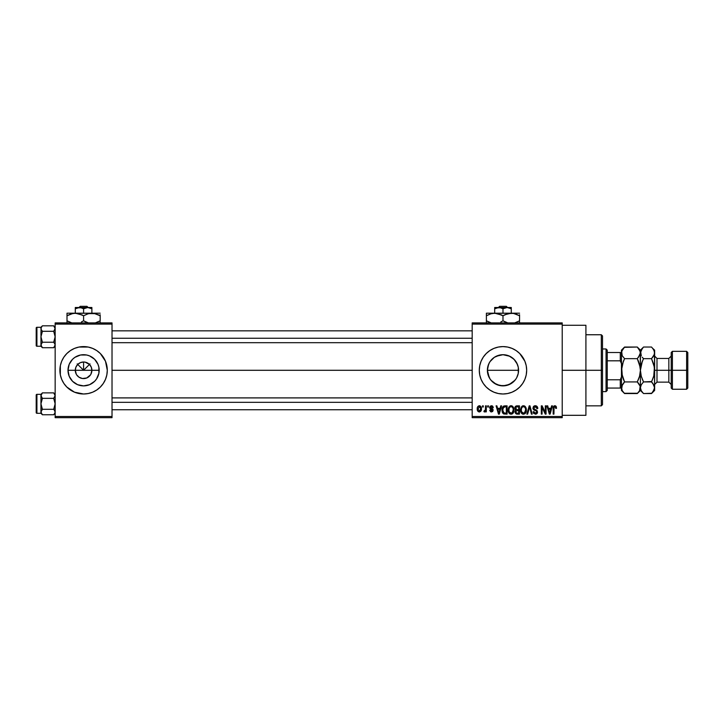 <?xml version="1.0" encoding="UTF-8"?>
<svg xmlns="http://www.w3.org/2000/svg" width="724" height="724" viewBox="0 0 724 724"><rect width="100%" height="100%" fill="white"/><g stroke="black" fill="none" stroke-linecap="round" stroke-linejoin="round"><path stroke-width="1.09" d="M76.328 374.299L75.296 370.29A8.29 8.29 0 0 0 83.586 378.589A8.29 8.29 0 0 0 91.885 370.29L99.179 370.29A15.593 15.593 0 0 1 83.586 385.883A15.593 15.593 0 0 1 68.002 370.29L91.885 370.29A8.29 8.29 0 0 1 83.586 378.589A8.29 8.29 0 0 1 75.296 370.29L75.93 367.122L77.721 364.425L80.418 362.634L83.586 362L83.586 370.29L90.002 363.882L83.586 370.29L77.178 363.882L83.586 370.29L83.586 362L85.206 362.163L89.45 364.425L91.251 367.122L91.885 370.29L90.853 374.299M81.975 378.426L78.979 377.186L76.69 374.896L78.979 377.186L82.418 378.507M82.907 378.562L86.762 377.955L82.509 378.516M100.355 387.041A23.693 23.693 0 0 0 105.478 379.367L106.826 374.914L107.288 370.29A23.693 23.693 0 0 1 83.586 393.992A23.693 23.693 0 0 1 59.893 370.29A23.693 23.693 0 0 0 61.694 379.358L63.884 383.458L66.834 387.05A23.693 23.693 0 0 0 70.409 389.983M61.703 379.367A23.693 23.693 0 0 0 66.825 387.041M70.436 390.001A23.693 23.693 0 0 0 83.577 393.992L88.21 393.53L92.654 392.182L96.754 389.992L100.346 387.05L103.288 383.458L105.478 379.358M83.604 393.992A23.693 23.693 0 0 0 96.745 390.001M96.763 389.983A23.693 23.693 0 0 0 100.337 387.059M516.719 362.923L518.266 367.222L518.266 373.376L518.574 370.29A15.593 15.593 0 0 1 502.981 385.883A15.593 15.593 0 0 1 487.388 370.29L487.704 373.385L490.039 378.987L488.582 376.263L487.388 370.29L487.695 367.222L489.297 362.815M489.252 377.675L487.388 370.29A15.593 15.593 0 0 1 502.981 354.706A15.593 15.593 0 0 1 518.574 370.29L518.266 367.222L518.275 373.331L516.719 377.666M509.633 384.39L502.99 385.883L508.99 384.679L515.017 380.209M490.944 380.2L496.383 384.417M526.674 370.29A23.693 23.693 0 0 0 502.981 346.597A23.693 23.693 0 0 0 479.288 370.29A23.693 23.693 0 0 1 502.981 346.597A23.693 23.693 0 0 1 526.674 370.29L526.221 365.674L524.873 361.222L519.741 353.538L516.149 350.588L512.049 348.398L507.605 347.049L502.981 346.597L498.356 347.049L493.913 348.398L489.822 350.588L486.229 353.538L483.279 357.131L481.089 361.222L479.741 365.674L479.288 370.29A23.693 23.693 0 0 0 479.741 374.905L481.089 379.358L483.279 383.458L486.229 387.05L489.822 389.992A23.693 23.693 0 0 0 498.347 393.53L502.981 393.992A23.693 23.693 0 0 0 519.732 387.05L522.683 383.458L524.873 379.358L526.221 374.914L526.674 370.29A23.693 23.693 0 0 1 502.981 393.992A23.693 23.693 0 0 1 479.288 370.29L479.741 374.914M479.75 374.932A23.693 23.693 0 0 0 489.813 389.992L493.913 392.182L498.356 393.53M498.374 393.53A23.693 23.693 0 0 0 502.972 393.992M562.222 370.29L585.915 370.29L585.915 325.275L585.915 370.29L562.222 370.29M112.021 370.29L472.184 370.29L112.021 370.29M90.482 374.896L86.762 377.955M91.885 370.29L75.296 370.29A8.29 8.29 0 0 1 83.586 362A8.29 8.29 0 0 1 91.885 370.29A8.29 8.29 0 0 0 83.586 362A8.29 8.29 0 0 0 75.296 370.29L68.002 370.29L69.187 364.326L72.563 359.267L74.925 357.33L80.545 355.004L86.627 355.004L89.559 355.891L94.618 359.267L97.993 364.326L98.88 367.249L98.88 373.331L96.554 378.951L94.618 381.322L89.559 384.697L83.586 385.883L77.622 384.697L72.563 381.322L69.187 376.263L68.002 370.29A15.593 15.593 0 0 1 83.586 354.706A15.593 15.593 0 0 1 99.179 370.29L91.885 370.29M492.076 381.43L490.021 378.951M490.374 379.466L490.039 378.996M506.067 385.575L499.913 385.575L494.012 383.05M502.981 385.883L496.981 384.679M511.94 383.059L506.022 385.584M515.95 378.951L513.895 381.421M515.922 378.996L515.588 379.476M518.266 373.349L517.37 376.308M472.184 322.904L562.222 322.904L472.184 322.904L472.184 324.09L562.222 324.09L562.222 416.499L472.184 416.499L472.184 322.904M472.184 417.685L562.222 417.685L562.222 322.904L562.222 324.09L472.184 324.09L472.184 416.499L562.222 416.499L562.222 417.685L472.184 417.685L472.184 416.499L472.184 417.685M482.519 405.838L482.519 407.024L483.27 407.024L483.27 405.838L482.519 405.838L483.27 405.838L482.519 405.838L482.519 407.024L483.27 407.024L483.27 405.838L483.27 407.024L482.519 407.024L482.519 405.838M487.686 405.838L487.686 407.024L488.447 407.024L488.447 405.838L487.686 405.838L488.447 405.838L487.686 405.838L487.686 407.024L488.447 407.024L488.447 405.838L488.447 407.024L487.686 407.024L487.686 405.838M500.791 405.838L500.139 408.309L497.533 408.309L496.881 405.838L496.094 405.838L498.492 414.128L499.289 414.128L501.578 405.838L500.791 405.838L501.578 405.838L500.791 405.838L500.139 408.309L497.533 408.309L496.881 405.838L496.094 405.838L498.492 414.128L499.289 414.128L501.578 405.838L499.289 414.128L498.492 414.128L496.094 405.838L496.881 405.838M513.226 407.024L511.063 405.73L508.9 406.997L508.148 409.974C508.022 412.273 508.99 413.694 511.054 414.237C513.162 413.676 514.13 412.228 513.968 409.875L512.827 406.499L510.411 405.811L508.547 407.684L508.284 411.404L510.013 414.001L512.719 413.576L513.94 410.608L513.352 407.241M525.606 407.024L524.104 405.811L522.194 406.064L520.574 409.196L521.624 413.413L523.081 414.209L524.819 413.811L526.33 410.608L525.606 407.024L523.443 405.73L521.289 406.997L520.538 409.974C520.411 412.273 521.38 413.694 523.443 414.237C525.543 413.676 526.52 412.228 526.357 409.875L525.606 407.024M535.271 405.73L533.561 406.399L532.982 408.734L533.805 409.956L536.511 411.033L536.783 412.209L535.081 413.241L533.896 411.648L533.136 411.757L533.724 413.513L536.276 414.083L537.552 412.182L536.864 410.291L533.914 408.906L533.923 407.277L535.579 406.734L537.018 408.635L537.733 408.001L536.755 406.191L535.271 405.73L532.927 408.128L534.068 410.11L536.565 411.087L536.801 411.938L535.389 413.268L533.896 411.648L533.136 411.757L535.407 414.237L537.552 411.965L533.679 408.119L535.208 406.698L537.018 408.635L537.769 408.526C537.733 406.834 536.9 405.902 535.271 405.73M551.625 405.838L550.973 408.309L548.367 408.309L547.715 405.838L546.928 405.838L549.335 414.128L550.122 414.128L552.421 405.838L551.625 405.838L552.421 405.838L551.625 405.838L550.973 408.309L548.367 408.309L547.715 405.838L546.928 405.838L549.335 414.128L550.122 414.128L552.421 405.838L550.122 414.128L549.335 414.128L546.928 405.838L547.715 405.838M502.981 393.992L507.605 393.53L512.049 392.182L516.149 389.992L519.741 387.05M556.512 408.309L555.761 408.417L556.512 408.309L555.552 405.865L554.204 405.865L553.435 406.68L553.172 414.128L553.923 414.128L554.077 407.196L555.236 406.798L555.761 408.417L556.512 408.309L556.132 406.426M545.308 405.838L545.308 412.472L542.131 405.838L541.326 405.838L541.326 414.128L542.077 414.128L542.077 407.476L545.263 414.128L546.068 414.128L546.068 405.838L545.308 405.838L546.068 405.838L545.308 405.838L545.308 412.472L542.131 405.838L541.326 405.838L541.326 414.128L542.077 414.128L542.077 407.476L545.263 414.128L546.068 414.128L546.068 405.838L546.068 414.128L545.263 414.128M529.642 406.807L527.642 414.128L526.855 414.128L529.226 405.838L526.855 414.128L527.642 414.128L529.642 406.807L531.416 414.128L532.194 414.128L529.959 405.838L529.226 405.838L529.959 405.838L529.226 405.838L526.855 414.128L527.642 414.128L529.642 406.807L531.416 414.128L532.194 414.128L529.959 405.838L532.194 414.128L531.416 414.128L529.787 407.458M516.646 405.865L515.398 406.481L514.855 407.793L515.859 410.309L515.18 412.861L516.293 414.019L519.461 414.128L519.461 405.838L517.126 405.838C515.606 405.902 514.845 406.716 514.827 408.273L515.859 410.309L515.045 412.047L517.117 414.128L519.461 414.128L519.461 405.838L519.461 414.128L517.117 414.128M504.863 405.838L502.556 407.232L502.203 411.811L503.642 413.92L507.071 414.128L507.071 405.838L504.863 405.838C502.764 406.273 501.813 407.666 502.013 410.028L503.768 413.974L507.071 414.128L507.071 405.838L507.071 414.128M491.451 405.73L490.103 406.282L489.65 408.019L492.411 410.544L491.451 411.114L490.492 410.146L489.786 410.589L490.809 411.866L492.727 411.503L492.872 409.241L490.383 407.522L491.397 406.589L492.537 407.775L493.288 407.666L492.773 406.291L491.451 405.73L489.623 407.675L492.429 410.381L491.451 411.114L489.732 410.255L491.478 411.974L493.18 410.255L490.383 407.522L491.397 406.589L492.537 407.775L493.288 407.666L491.451 405.73L489.632 407.485M485.533 405.838L485.397 410.191L484.139 410.789L483.922 411.648L484.818 411.947L485.533 410.906L485.533 411.866L486.293 411.866L486.293 405.838L485.533 405.838L486.293 405.838L485.533 405.838L485.397 410.191L484.139 410.789L483.922 411.648L484.637 411.974L485.533 410.906L485.533 411.866L486.293 411.866L486.293 405.838L486.293 411.866L485.533 411.866M481.035 406.816L481.442 408.852C481.569 407.15 480.863 406.11 479.342 405.73L477.641 406.834L477.243 408.915L477.813 411.142L479.342 411.974L481.035 410.897L481.442 408.852L481.026 406.807L479.478 405.73M517.37 364.281L515.624 361.167M496.157 356.271L502.981 354.706L508.945 355.891L511.94 357.529M494.13 357.466L497.017 355.891L502.972 354.706L509.768 356.253M508.972 355.9L514.013 359.276L517.389 364.326M487.695 367.24L487.388 370.29L488.582 364.326L490.021 361.629L494.32 357.33L492.021 359.213M488.591 364.299L490.039 361.602M55.16 417.685L112.021 417.685L112.021 416.499L55.16 416.499L55.16 324.09L112.021 324.09L112.021 416.499L112.021 322.904L55.16 322.904L112.021 322.904L112.021 324.09L55.16 324.09L55.16 322.904L55.16 416.499L112.021 416.499L112.021 417.685L55.16 417.685L55.16 416.499L55.16 417.685M59.893 370.29A23.693 23.693 0 0 1 83.586 346.597A23.693 23.693 0 0 1 107.288 370.29L105.478 361.222L100.346 353.538L96.754 350.588L92.654 348.398L88.21 347.049L78.97 347.049L74.518 348.398L70.427 350.588L66.834 353.538L63.884 357.131L61.694 361.222L60.345 365.674L60.345 374.914L61.694 379.358L60.345 374.914M66.834 387.05L74.518 392.182L83.586 393.992M585.915 415.314L585.915 370.29L585.915 415.314L562.222 415.314M522.683 357.131L519.741 353.538M481.089 361.222L479.741 365.674M522.683 383.458L524.873 379.358M511.642 357.33L515.026 360.389M514.004 381.322L511.642 383.258M494.32 383.258L491.958 381.322M490.953 360.38L491.958 359.267M502.972 354.706L499.913 355.004L494.302 357.339M107.288 370.29A23.693 23.693 0 0 0 100.355 353.547M100.337 353.529A23.693 23.693 0 0 0 83.604 346.597M83.577 346.597A23.693 23.693 0 0 0 70.436 350.588M70.409 350.597A23.693 23.693 0 0 0 61.703 361.222M106.826 365.674L105.478 361.222M77.721 364.425L76.328 366.29M79.586 363.032L78.979 363.394M89.45 364.425L87.595 363.032M90.853 366.29L90.482 365.683M556.195 406.535L556.421 407.277M554.982 406.707L555.715 407.874M554.077 407.196L554.711 406.707M553.923 414.128L553.172 414.128L553.923 414.128L554.032 407.322M553.172 408.499L553.172 414.128L553.172 408.499C552.982 406.988 553.552 406.064 554.883 405.73L556.059 406.309L554.883 405.73L553.824 406.119M553.172 408.273L553.217 407.585M549.561 412.771L548.62 409.277L550.72 409.277L549.67 413.268L550.014 411.694L549.67 413.268L549.245 411.558L549.616 413.015M542.077 414.128L541.326 414.128L541.326 405.838L542.131 405.838M537.769 408.526L537.018 408.635L536.24 407.006M535.57 406.725L534.909 406.716M534.113 407.06L533.715 408.445M533.715 408.454L533.914 408.906M534.918 409.485L535.561 409.684M537.416 412.861L536.982 413.594M533.289 412.689L533.181 412.237M533.136 411.757L533.932 411.956M535.072 413.241L535.76 413.232M536.285 413.024L536.783 412.209M536.792 412.128L536.303 410.879M536.801 411.938L536.565 411.087L536.801 411.938L536.565 411.087L534.982 410.427M536.565 411.087L533.932 410.037M534.068 410.11L532.936 407.893M533.28 406.779L534.285 405.902M533.561 406.399L534.801 405.766M536.303 405.92L535.796 405.775M536.529 407.259L536.882 407.911M525.923 407.63L526.185 408.399M526.285 408.879L526.357 409.875M526.348 410.246L526.23 411.332M525.352 413.313L524.864 413.775M525.099 413.576L523.443 414.237M523.081 414.209L522.619 414.092M522.402 414.001L521.841 413.63M522.194 406.074L522.791 405.811M524.701 406.074L525.217 406.508M523.28 413.259L521.895 412.409L523.714 413.25L521.615 411.875L521.289 410.001C521.153 408.227 521.877 407.132 523.452 406.698L523.452 406.698C524.99 407.096 525.705 408.155 525.597 409.856C525.769 411.685 525.054 412.825 523.434 413.268L523.135 413.241M524.493 412.933L525.597 409.856L525.208 412.065L523.579 413.259M522.656 406.879L523.316 406.707M521.542 408.255L521.289 410.001L521.714 407.856M525.597 409.856L525.579 409.322L525.597 409.856M525.153 407.793L525.579 409.322M515.352 410.861L515.144 411.341M515.37 409.947L515.054 409.449M514.855 407.793L514.954 407.322M516.42 406.879L517.108 406.807L516.33 406.906L515.606 408.58L516.33 406.906L517.108 406.807L516.52 406.852M515.796 411.911L516.502 410.761L518.71 410.68L518.71 413.16L516.8 413.132L515.823 412.2L516.339 410.834M515.95 411.205L515.805 411.73M516.23 406.951L518.71 406.807L518.71 409.712L517.217 409.712L515.588 408.264M516.022 409.404L515.606 408.58M517.289 410.68L518.71 410.68L518.71 413.16L517.398 413.16M513.542 407.63L513.805 408.399M513.94 410.599L513.85 411.332M513.705 411.92L513.189 413.024M512.972 413.313L512.474 413.775M512.719 413.576L512.049 414.028M510.013 414.001L509.461 413.63M508.194 409.16L508.311 408.427M509.805 406.074L510.737 405.748M511.714 405.811L511.225 405.73M511.397 405.748L512.022 405.929M512.321 406.083L512.827 406.508M510.9 413.259L509.352 412.155L511.325 413.25L509.225 411.875L508.909 410.001C508.773 408.227 509.488 407.132 511.063 406.698L511.063 406.698C512.601 407.096 513.316 408.155 513.216 409.856C513.388 411.685 512.664 412.825 511.054 413.268L510.746 413.241M512.112 412.933L513.216 409.856L512.818 412.065L511.189 413.259M510.266 406.879L510.927 406.707M509.153 408.255L508.909 410.001L509.325 407.856M513.216 409.856L513.189 409.322L513.216 409.856M512.972 408.264L513.189 409.322M503.642 413.92L502.881 413.295M502.574 412.807L502.347 412.282M502.338 412.273L502.203 411.811M502.085 411.169L502.031 410.608M502.022 410.318L502.022 409.666M503.062 406.49L503.795 406.01M502.963 411.694L502.818 410.979M503.542 407.232L502.764 410.037L503.071 408.01L504.963 406.807L506.32 406.807L506.32 413.16L503.913 412.997L502.764 410.037L502.963 408.354M503.071 408.01L503.678 407.123M504.519 406.825L506.32 406.807L506.32 413.16L504.04 413.042M503.913 412.997L503.307 412.436L504.99 413.16M502.782 409.522L502.809 410.87M503.343 407.467L503.85 407.015M498.528 411.983L498.836 413.268L499.18 411.694L498.836 413.268L497.786 409.277L499.886 409.277L498.836 413.268L498.583 412.2M492.112 405.829L492.773 406.291M493.288 407.666L491.017 406.635M491.515 406.598L490.383 407.522L491.315 408.408L490.573 408.074M490.456 407.141L490.392 407.675M492.474 408.879L493.053 409.558M489.732 410.255L490.573 410.517M490.492 410.146L491.795 411.078M491.225 411.096L492.429 410.381L491.325 409.531L492.085 409.82M490.908 409.386L490.356 409.16M484.139 410.789L484.682 410.897L484.139 410.789L483.922 411.648L484.637 411.974L485.469 411.078M484.781 410.888L485.533 408.96M484.89 410.861L485.397 410.191M479.614 405.748L480.103 405.892M479.342 405.73C477.795 406.119 477.098 407.187 477.243 408.915C477.134 410.58 477.831 411.603 479.342 411.974C480.872 411.594 481.569 410.553 481.442 408.852M478.356 411.675L477.813 411.142M480.691 408.852L479.541 411.096L478.003 409.223L479.324 406.589L480.673 408.49L480.274 410.589L480.691 408.852M480.636 408.083L480.501 407.558M480.446 407.413L480.673 408.49M549.362 411.983L548.62 409.277L550.72 409.277L549.914 412.083M517.108 406.807L518.71 406.807L518.71 409.712L517.217 409.712M498.411 411.558L497.786 409.277L499.886 409.277L499.08 412.083M601.318 370.29L601.318 405.838L601.318 370.29L585.915 370.29L601.318 370.29L601.318 334.75L601.318 370.29L602.504 370.29L601.318 370.29M602.504 404.653L602.504 370.29L602.504 404.653L601.318 405.838L585.915 405.838M518.574 370.29L487.388 370.29L518.574 370.29M602.504 335.936L602.504 370.29L602.504 335.936L601.318 334.75L585.915 334.75M53.685 347.71L54.743 346.389L53.685 347.71L42.408 347.71L53.685 347.71L55.16 346.244L53.685 347.71L55.16 344.977L54.743 346.38L55.051 344.253L53.685 342.235L42.408 342.235L40.942 336.769L42.408 331.293L41.051 329.275L42.408 331.293L53.685 331.293L42.408 331.293L41.042 329.266L41.042 327.845L40.942 344.977L42.408 342.235L53.685 342.235L55.051 344.271M42.408 325.818L41.051 327.836L42.408 325.818L41.349 327.139L42.408 325.818L53.685 325.818L42.408 325.818L40.942 327.284L36.915 327.284L36.915 346.244L40.942 346.244L42.408 347.71L40.942 344.977L40.942 346.244L36.915 346.244A0.715 0.715 0 0 1 36.2 345.529L36.2 327.999A0.715 0.715 0 0 1 36.915 327.284L40.942 327.284L42.408 325.818L41.051 327.836L40.942 334.913M54.581 330.234L55.16 328.551L53.685 331.293L55.16 336.769L53.685 342.235L55.051 338.199L55.051 335.339L53.685 331.293L55.051 329.275L55.051 327.845L54.743 329.972M54.743 327.148L55.16 328.551L53.685 325.818L55.16 327.284M41.349 327.139L41.042 329.266L42.408 331.293L41.042 335.339L40.942 344.977L41.042 329.266M40.942 338.615L40.942 336.769L42.408 342.235L41.051 344.253L42.408 342.235L41.051 344.253L40.942 346.244M55.16 344.977L55.051 345.692M40.942 327.284L40.942 328.551L40.942 327.284M40.942 345.52L40.942 344.642M40.942 328.886L40.942 328.008M36.2 345.529A0.715 0.715 0 0 0 36.915 346.244L36.915 327.284A0.715 0.715 0 0 0 36.2 327.999L36.2 345.366M42.408 342.235L41.042 344.271L41.349 346.389M41.349 343.565L40.942 344.977M112.021 338.253L472.184 338.253L112.021 338.253M472.184 402.336L112.021 402.336L472.184 402.336M606.051 348.968L607.237 350.154L607.237 352.525L607.237 350.154L606.051 348.968L602.504 348.968L606.051 348.968L606.051 391.621L602.504 391.621L606.051 391.621L606.051 348.968M607.237 390.435L606.051 391.621L607.237 390.435L607.237 388.064L607.237 390.435M607.237 360.814L607.237 379.774L607.237 352.525L607.237 360.814L620.269 360.814L621.454 363.692L620.269 360.814L620.269 352.525L607.237 352.525L620.269 352.525L620.269 360.814L607.237 360.814M607.237 388.064L607.237 379.774L607.237 388.064L621.454 388.064L620.269 388.064L620.269 379.774L607.237 379.774L620.269 379.774L620.269 388.064L607.237 388.064M621.454 352.525L620.269 352.525L621.454 352.525M621.454 376.887L620.269 379.774L621.454 376.887M55.051 345.683L54.743 346.38M53.685 414.771L54.743 413.449L53.685 414.771L42.408 414.771L53.685 414.771L55.16 413.304L53.685 414.771L55.051 412.752L54.743 410.626M42.408 392.87L41.051 394.888L42.408 392.87L41.349 394.2L42.408 392.87L53.685 392.87L42.408 392.87L40.942 394.345L36.915 394.345L36.915 413.295L40.942 413.295L42.408 414.771L40.942 412.028L40.942 413.304L36.915 413.295A0.715 0.715 0 0 1 36.2 412.589L36.2 395.051A0.715 0.715 0 0 1 36.915 394.345L40.942 394.345L42.408 392.87L40.942 395.612L40.942 403.82L42.408 398.345L40.942 395.612L40.942 412.028L42.408 409.295L41.042 405.25L40.942 401.974M54.581 397.286L55.16 395.612L53.685 398.345L42.408 398.345L53.685 398.345L55.16 403.82L53.685 409.295L42.408 409.295L53.685 409.295L55.051 411.313M55.16 394.345L53.685 392.87L55.16 395.612L53.685 398.345L55.051 402.39L55.051 405.25L53.685 409.295L54.743 410.617M41.349 394.2L41.042 396.318L42.408 398.345L41.042 396.318L42.408 398.345L41.042 402.39L40.942 412.028L41.042 396.318M40.942 405.666L40.942 403.82L42.408 409.295L41.051 411.313L42.408 409.295L41.051 411.313L40.942 413.304M55.16 412.028L55.051 412.752M40.942 394.345L40.942 395.612L40.942 394.345M40.942 412.58L40.942 411.703M40.942 395.938L40.942 395.069M36.2 412.589A0.715 0.715 0 0 0 36.915 413.295L36.915 394.345A0.715 0.715 0 0 0 36.2 395.051L36.2 412.418M42.408 409.295L41.042 411.322L41.349 413.44M41.349 410.617L40.942 412.028M54.743 394.209L53.685 392.87L55.051 394.888L54.743 397.024L55.051 396.327M55.051 412.743L54.743 413.44M55.051 396.318L54.743 397.014M672.397 370.29L672.397 351.339L672.397 370.29L687.8 370.29L687.8 352.525L687.8 388.064L687.8 370.29L686.614 370.29L686.614 351.339L686.614 370.29L672.397 370.29L672.397 389.25L672.397 370.29L671.211 370.29L672.397 370.29M671.211 352.525L671.211 388.064L671.211 370.29L668.84 370.29L671.211 370.29L671.211 352.525L672.397 351.339L686.614 351.339L687.8 352.525M651.79 347.321L653.754 349.846L654.632 352.85L654.632 350.154L654.632 370.29L656.994 370.29L656.994 382.136L654.632 384.507M653.853 364.661L654.632 370.29L654.632 387.738L654.406 367.267L654.632 370.29L668.84 370.29L656.994 370.29L656.994 358.443L656.994 382.136L668.84 382.136L668.84 358.443L671.211 356.072M622.16 355.529L621.681 351.348L624.568 347.04L637.292 347.04L624.287 347.33M622.016 355.231L621.454 352.85L621.454 370.29L622.332 364.29L624.568 358.661L622.332 355.846L624.568 358.661L637.292 358.661L640.188 354.371L637.292 358.661L624.568 358.661L623.283 361.52L624.568 358.661M639.781 375.367L640.414 370.29L640.188 351.33L640.188 354.353L637.292 358.661L639.536 364.299L640.414 370.29L639.536 376.299L637.292 381.919L624.568 381.919L622.332 376.29L621.454 370.29L621.454 387.738L622.323 384.752L624.568 381.919L637.292 381.919L640.179 386.209L639.545 390.725L637.292 393.548L624.568 393.548L622.332 390.743L621.454 387.738L622.025 390.146M637.572 347.321L639.536 349.846L640.414 352.85L638.36 357.511M624.296 393.268L637.582 393.259M640.414 387.82L640.414 390.435L640.414 387.738L639.545 390.725L637.292 393.548L638.55 392.164M643.229 393.241L641.292 390.743L640.414 387.738L640.414 370.29L640.414 387.738L639.853 385.349M623.319 361.43L621.454 370.29L621.681 367.267L622.332 376.299L621.681 373.322L624.568 381.919L621.681 386.218L622.332 384.734L621.454 390.435L621.454 387.648M639.536 376.299L638.713 378.743M638.55 361.439L640.188 367.267L637.292 358.661L639.536 364.299L640.414 370.127M638.631 383.403L640.179 386.209M638.55 379.159L637.292 381.919L638.55 383.304M640.966 355.231L640.414 350.154L641.283 355.846L640.631 351.348L643.247 347.33M643.527 347.04L651.51 347.04L643.527 347.04L640.414 350.154L637.292 347.04L640.179 351.321M639.844 350.443L639.545 349.864M638.55 361.43L637.292 358.661M622.332 376.299L623.319 379.15L622.332 376.29M624.568 381.919L623.319 383.304L624.568 381.919L623.319 379.15M621.454 390.435L624.568 393.548L622.332 390.743M621.454 387.738L621.454 350.154L621.454 352.85L622.323 349.864L624.568 347.04L623.319 348.425M642.269 348.425L640.414 352.85L640.414 370.29L642.279 361.43L641.048 365.186M640.414 387.648L641.274 384.752L643.527 381.919L641.283 376.29L640.414 370.29L641.283 364.308L643.328 359.068M642.279 361.43L643.527 358.661L642.197 357.185M640.975 390.146L641.337 390.833M653.989 375.403L651.51 381.919L643.527 381.919L641.283 384.743L643.527 381.919L642.269 379.15L643.527 381.919L641.292 384.734L640.414 387.738L641.292 390.743L643.527 393.548L651.799 393.259M641.183 375.928L640.414 370.29M654.623 387.82L654.632 390.435L654.396 386.218L654.406 389.241L651.51 393.548L652.767 392.164L651.51 393.548L643.527 393.548L640.414 390.435L637.292 393.548M641.283 376.29L643.527 381.919L651.709 381.521M652.849 383.403L654.632 387.738L652.767 392.164M652.577 357.511L654.396 354.38L654.406 351.348L654.632 370.29L653.754 376.281L651.51 381.919L654.071 385.349M654.632 352.85L653.763 355.837L651.51 358.661L654.406 367.285L653.754 376.29M654.632 350.154L652.74 348.398M654.062 350.443L653.763 349.864M640.631 386.227L641.292 384.734L640.64 386.218M651.51 381.919L652.767 383.304M651.51 358.661L654.396 354.371L651.51 358.661L643.527 358.661L651.51 358.661L653.754 364.299M652.767 348.425L654.396 351.321M643.527 358.661L642.269 357.276M640.414 352.85L640.631 354.353M642.269 361.439L641.283 364.299M654.632 387.738L654.396 386.218M671.211 384.507L668.84 382.136L668.84 358.443L656.994 358.443L654.632 356.072M671.211 388.064L672.397 389.25L686.614 389.25L686.614 370.29L686.614 389.25L687.8 388.064M499.632 306.315L506.329 306.315L499.632 306.315L498.393 307.501L499.632 306.315M507.569 307.501L506.329 306.315L507.569 307.501M508.221 307.6L511.28 308.786L509.262 307.863L511.28 308.786L511.28 313.193L511.28 307.501L507.126 307.501L511.28 308.786L511.28 307.501L496.7 307.863L499.913 307.591L502.981 308.786L502.981 313.193L502.981 308.786L507.126 307.501L502.981 308.786L499.913 307.591L494.691 307.501L494.691 313.193L494.691 307.501L494.691 308.786L498.836 307.501L494.691 308.786L496.691 307.863M491.406 313.619L494.691 313.193L486.392 313.193L486.392 313.908L486.392 313.193L519.57 313.193L509.108 313.374L513.425 313.374L519.57 315.755L515.551 313.908L519.57 315.755L519.57 320.813L514.737 322.904L519.57 320.813L519.57 314.723M514.628 313.637L513.434 313.374M507.995 313.619L513.425 313.374L519.57 315.755M505.117 314.65L511.28 313.193L492.528 313.374L496.836 313.374L502.981 315.755L501.008 314.723L502.981 315.755L502.981 320.813L506.999 322.66L502.981 320.813L500.845 321.918M486.392 313.193L486.392 315.755L490.401 313.908L494.691 313.193L501.696 315.058M486.392 320.813L491.234 322.904L486.392 320.813L490.419 322.66L486.392 320.813L486.392 323.194L486.392 315.755L486.392 321.845M504.266 321.51L507.814 322.904L502.981 320.813L502.981 315.755L507.823 313.664M519.57 322.66L519.57 321.845M502.981 315.755L505.099 314.659M494.691 313.193L496.836 313.374M486.392 314.723L486.392 315.755L491.234 313.664M487.252 315.284L486.392 315.755M514.592 313.628L511.28 313.193M502.981 320.813L500.872 321.909M518.71 321.284L519.57 320.813M494.691 308.786L494.691 307.863M494.691 307.501L507.126 307.501M80.237 306.315L86.943 306.315L80.237 306.315L78.997 307.501L80.237 306.315M88.174 307.501L86.943 306.315L88.174 307.501M88.826 307.6L91.885 308.786L88.817 307.6L91.885 308.786L91.885 313.193L91.885 307.501L87.74 307.501L91.885 308.786L91.885 307.501L77.305 307.863L80.518 307.591L83.586 308.786L83.586 313.193L83.586 308.786L87.74 307.501L83.586 308.786L80.518 307.591L75.296 307.501L75.296 313.193L75.296 307.501L75.296 308.786L79.441 307.501L75.296 308.786L77.296 307.863M67.006 313.908L67.006 315.755L71.015 313.908L75.296 313.193L67.006 313.193L67.006 313.908L67.006 313.193L100.174 313.193L89.722 313.374L94.03 313.374L100.174 315.755L98.202 314.723L100.174 315.755L100.174 320.813L95.342 322.904L100.174 320.813L100.174 314.723M95.233 313.637L100.174 315.755M88.6 313.619L95.197 313.628M84.871 321.51L88.428 322.904L83.586 320.813L83.586 315.755L87.595 313.908L91.885 313.193L73.133 313.374L77.441 313.374L83.586 315.755L81.613 314.723L83.586 315.755L83.586 320.813L87.613 322.66L83.586 320.813L81.45 321.918M67.006 314.723L67.006 320.813L67.006 315.755L73.115 313.383L77.459 313.374M67.006 320.813L71.839 322.904L67.006 320.813L71.024 322.66L67.006 320.813L67.006 323.194L67.006 321.845M100.174 322.66L100.174 321.845M83.586 315.755L88.428 313.664M75.296 313.193L82.301 315.058M67.857 315.284L67.006 315.755M83.586 320.813L81.613 321.845M99.315 321.284L100.174 320.813M75.296 308.786L75.296 307.863M75.296 307.501L87.74 307.501M562.222 325.275L585.915 325.275M112.021 330.841L472.184 330.841M112.021 342.687L472.184 342.687M472.184 409.748L112.021 409.748M472.184 397.901L112.021 397.901M621.454 350.154L624.568 347.04M651.51 393.548L654.632 390.435"/></g></svg>
